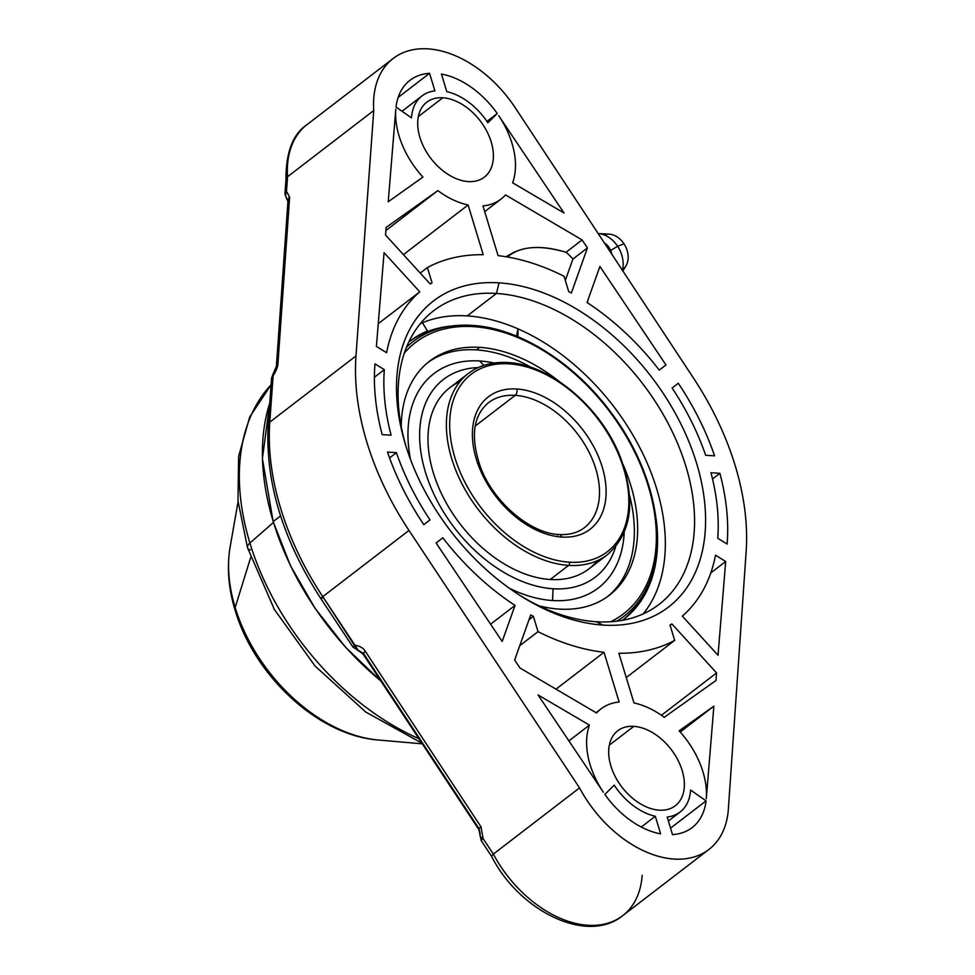 <?xml version="1.0" encoding="UTF-8"?>
<svg xmlns="http://www.w3.org/2000/svg" width="975" height="975" viewBox="0 0 975 975"><rect width="100%" height="100%" fill="white"/><g stroke="black" fill="none" stroke-linecap="round" stroke-linejoin="round"><path stroke-width="1.46" d="M480.163 833.454L480.017 834.685A7.873 3.839 11 0 0 480.005 834.734A7.873 3.839 11 0 0 483.149 838.707L480.98 826.837A7.873 0.609 146.6 0 0 478.981 828.665L480.163 833.454L478.981 828.665L363.285 654.298L363.383 653.262L478.981 828.665L480.017 834.685A7.873 3.839 11 0 0 483.149 838.707L493.35 854.088L491.461 856.123L493.35 854.088A102.399 67.165 52.5 0 0 622.696 915.671A102.399 67.165 -127.5 0 1 493.35 854.088L579.54 787.898L408.988 530.437A244.164 160.156 -127.5 0 1 355.972 355.96L373.742 110.528A102.399 67.165 -127.5 0 1 422.65 48.75A102.399 67.165 -127.5 0 1 515.312 107.872L693.53 378.142A244.164 160.156 -127.5 0 1 746.168 551.35L728.362 809.104A102.399 67.165 -127.5 0 1 668.667 858.487A102.399 67.165 -127.5 0 1 579.54 787.898L408.988 530.437L322.786 596.639L354.985 645.255C359.921 646.011 363.383 648.07 365.393 651.434L480.98 826.837L483.149 838.707L493.35 854.088L579.54 787.898A102.399 67.165 52.5 0 0 708.898 849.469A102.399 67.165 52.5 0 0 728.362 809.104L746.168 551.35A244.164 160.156 52.5 0 0 693.53 378.142L515.312 107.872A102.399 67.165 52.5 0 0 393.193 58.463A102.399 67.165 52.5 0 0 373.742 110.528L287.552 176.731L286.479 191.392L289.636 197.048L277.948 363.651C277.875 366.624 276.266 370.683 273.134 375.814L269.77 422.151L355.972 355.96A244.164 160.156 52.5 0 0 408.988 530.437L322.786 596.639A244.164 160.156 -127.5 0 1 269.77 422.151L355.972 355.96L373.742 110.528L287.552 176.731A102.399 67.165 -127.5 0 1 306.991 124.654A102.399 67.165 52.5 0 0 287.552 176.731L285.992 179.242L287.552 176.731L286.479 191.392A7.873 6.983 100.8 0 0 286.93 199.18L284.919 193.988A7.873 4.79 4.1 0 1 286.479 191.392A7.873 4.79 -175.9 0 0 284.919 193.988L285.992 179.242M680.111 811.992A55.136 36.16 52.5 0 1 667.18 817.026L672.518 834.624A74.831 49.079 52.5 0 0 692.104 827.604A74.831 49.079 52.5 0 0 706.071 800.877L690.605 790.043A55.136 36.16 -127.5 0 1 667.18 817.026L672.518 834.624A74.831 49.079 52.5 0 0 706.071 800.877L670.556 828.141L706.071 800.877L690.605 790.043A55.136 36.16 52.5 0 1 680.111 811.992L668.387 820.999M633.799 726.351A47.263 30.993 52.5 0 0 610.886 765.984A47.263 30.993 52.5 0 0 659.271 810.164A47.263 30.993 52.5 0 0 682.183 770.543A47.263 30.993 52.5 0 0 633.799 726.351A47.263 30.993 52.5 0 0 617.748 730.775A47.263 30.993 52.5 0 0 615.371 776.856A47.263 30.993 52.5 0 0 659.271 810.164A47.263 30.993 52.5 0 0 675.322 805.74A47.263 30.993 52.5 0 0 677.698 759.671A47.263 30.993 52.5 0 0 633.799 726.351L609.338 745.144L633.799 726.351M441.443 74.063L446.794 91.662A55.136 36.16 -127.5 0 1 487.866 122.765L497.238 113.527A74.831 49.079 52.5 0 0 441.443 74.063A74.831 49.079 52.5 0 1 497.238 113.527L487.866 122.765A55.136 36.16 52.5 0 0 446.794 91.662L441.443 74.063M442.821 97.768A47.263 30.993 52.5 0 0 419.908 137.39A47.263 30.993 52.5 0 0 468.28 181.582A47.263 30.993 52.5 0 0 491.205 141.948A47.263 30.993 52.5 0 0 442.821 97.768A47.263 30.993 52.5 0 0 426.77 102.192A47.263 30.993 52.5 0 0 424.381 148.261A47.263 30.993 52.5 0 0 468.28 181.582A47.263 30.993 52.5 0 0 484.331 177.145A47.263 30.993 52.5 0 0 486.72 131.077A47.263 30.993 52.5 0 0 442.821 97.768L418.348 116.549L442.821 97.768M633.982 702.963A74.831 49.079 -127.5 0 1 664.231 717.307L715.955 680.513L716.576 672.921L671.885 623.927A208.723 136.902 -127.5 0 1 670.032 625.072L674.676 640.38A224.396 147.188 -127.5 0 1 618.869 653.238L633.982 702.963L618.869 653.238A224.396 147.188 52.5 0 0 674.676 640.38L626.267 677.564L674.676 640.38L670.032 625.072A208.723 136.902 52.5 0 0 671.885 623.927L670.093 625.292L671.885 623.927L716.576 672.921L715.955 680.513L664.231 717.307A74.831 49.079 52.5 0 0 633.982 702.963M514.642 660.026L519.992 667.997L596.566 712.993A74.831 49.079 -127.5 0 1 619.125 702.012L604.013 652.287A224.396 147.188 -127.5 0 1 538.029 631.654L533.386 616.346A208.723 136.902 -127.5 0 1 530.729 614.908L514.642 660.026L530.729 614.908A208.723 136.902 52.5 0 0 533.386 616.346L529.023 619.698L533.386 616.346L538.029 631.654A224.396 147.188 52.5 0 0 604.013 652.287L556.006 689.154L604.013 652.287L619.125 702.012A74.831 49.079 52.5 0 0 600.966 708.91A74.831 49.079 52.5 0 0 596.566 712.993L519.992 667.997L514.642 660.026M587.438 247.906L582.099 239.935L505.525 194.939A74.831 49.079 -127.5 0 1 482.966 205.92L498.079 255.645A224.396 147.188 -127.5 0 1 564.062 276.278L568.705 291.586A208.723 136.902 -127.5 0 1 571.35 293.024L587.438 247.906L572.934 259.045L565.317 280.422L572.934 259.045A47.263 35.502 -119.1 0 0 566.012 252.281L582.099 239.935L505.525 194.939A74.831 49.079 52.5 0 1 501.126 199.01A74.831 49.079 52.5 0 1 482.966 205.92L498.079 255.645A224.396 147.188 52.5 0 1 564.062 276.278L568.705 291.586A208.723 136.902 52.5 0 1 571.35 293.024L587.438 247.906L572.934 259.045A47.263 35.502 60.9 0 0 566.012 252.281L582.099 239.935L587.438 247.906M468.11 204.969A74.831 49.079 -127.5 0 1 437.86 190.613L386.137 227.419L385.515 234.999L430.207 284.005A208.723 136.902 -127.5 0 1 432.059 282.848L427.403 267.552A224.396 147.188 -127.5 0 1 483.222 254.694L468.11 204.969L403.418 254.646L468.11 204.969L483.222 254.694A224.396 147.188 52.5 0 0 427.403 267.552L420.225 273.061L427.403 267.552L432.059 282.848A208.723 136.902 52.5 0 0 430.207 284.005L385.515 234.999L386.137 227.419L437.86 190.613A74.831 49.079 52.5 0 0 468.11 204.969M715.516 555.214A208.723 136.902 -127.5 0 1 682.329 616.115L718.027 655.249L725.693 561.49L715.516 555.214L725.693 561.49L718.027 655.249L682.329 616.115A208.723 136.902 52.5 0 0 715.516 555.214M665.974 364.942L599.893 266.467L587.048 302.506A208.723 136.902 -127.5 0 1 659.283 370.134L665.974 364.942L659.258 370.098L665.974 364.942L599.893 266.467L587.048 302.506A208.723 136.902 52.5 0 1 659.283 370.134L665.974 364.942M672.104 388.026A208.723 136.902 -127.5 0 1 705.656 455.276L714.578 455.849A220.545 144.653 52.5 0 0 678.271 383.248L672.104 388.026L678.271 383.248A220.545 144.653 52.5 0 1 714.578 455.849L705.656 455.276A208.723 136.902 52.5 0 0 672.104 388.026M374.973 363.882A220.545 144.653 52.5 0 0 382.2 434.618L391.121 435.191A208.723 136.902 -127.5 0 1 384.333 369.647L374.973 363.882A220.545 144.653 52.5 0 0 382.2 434.618L391.121 435.191A208.723 136.902 52.5 0 1 384.333 369.647L374.973 363.882M727.118 544.05A220.545 144.653 52.5 0 0 719.891 473.314L710.97 472.741A208.723 136.902 -127.5 0 1 717.758 538.285L727.118 544.05A220.545 144.653 52.5 0 0 719.891 473.314L712.518 478.969L719.891 473.314L710.97 472.741A208.723 136.902 52.5 0 1 717.758 538.285L727.118 544.05M429.987 519.907A208.723 136.902 -127.5 0 1 396.423 452.656L387.502 452.083A220.545 144.653 52.5 0 0 423.82 524.672L429.987 519.907L423.808 524.648A220.545 144.653 52.5 0 1 387.502 452.083L396.423 452.656A208.723 136.902 52.5 0 0 429.987 519.907M499.054 282.848A192.977 126.567 52.5 0 0 405.478 444.673A192.977 126.567 52.5 0 0 603.038 625.085A192.977 126.567 52.5 0 0 696.601 463.259A192.977 126.567 52.5 0 0 499.054 282.848L496.458 293.451A185.092 121.4 52.5 0 0 433.595 310.781A185.092 121.4 52.5 0 0 406.27 447.208A185.092 121.4 -127.5 0 1 496.458 293.451L467.22 315.9L496.458 293.451A185.092 121.4 -127.5 0 1 685.949 466.501A185.092 121.4 -127.5 0 1 596.2 621.721A185.092 121.4 52.5 0 0 659.063 604.39A185.092 121.4 52.5 0 0 668.399 423.942A185.092 121.4 52.5 0 0 496.458 293.451L499.054 282.848A192.977 126.567 52.5 0 0 405.649 445.197A192.977 126.567 52.5 0 0 521.991 596.7A192.977 126.567 52.5 0 0 603.038 625.085A192.977 126.567 52.5 0 0 696.601 463.259A192.977 126.567 52.5 0 0 499.054 282.848M386.575 352.718A208.723 136.902 -127.5 0 1 419.762 291.817L384.065 252.683L376.399 346.442L386.575 352.718L376.399 346.442L384.065 252.683L419.762 291.817A208.723 136.902 52.5 0 0 386.575 352.718M436.105 542.99L502.186 641.465L515.044 605.426A208.723 136.902 -127.5 0 1 442.808 537.798L436.105 542.99L502.186 641.465L515.044 605.426L490.608 624.195L515.044 605.426A208.723 136.902 52.5 0 1 442.808 537.798L436.105 542.99M395.813 109.102L388.233 201.764L422.931 177.084A74.831 49.079 -127.5 0 1 395.813 109.102A74.831 49.079 52.5 0 0 422.931 177.084L388.233 201.764L395.813 109.102M498.712 115.684A74.831 49.079 -127.5 0 1 512.643 182.812L564.013 212.989L498.712 115.684L564.013 212.989L512.643 182.812A74.831 49.079 52.5 0 0 498.712 115.684M603.367 792.248A74.831 49.079 -127.5 0 1 589.448 725.12L538.066 694.943L603.367 792.248L538.066 694.943L589.448 725.12A74.831 49.079 52.5 0 0 603.367 792.248M706.278 798.83L713.858 706.168L679.148 730.848A74.831 49.079 -127.5 0 1 706.278 798.83A74.831 49.079 52.5 0 0 679.148 730.848L713.858 706.168L706.278 798.83M396.021 107.055L411.487 117.877A55.136 36.16 -127.5 0 1 434.911 90.907L429.561 73.308A74.831 49.079 52.5 0 0 396.021 107.055L411.487 117.877A55.136 36.16 52.5 0 1 421.968 95.94A55.136 36.16 52.5 0 1 434.911 90.907L429.561 73.308A74.831 49.079 52.5 0 0 409.975 80.328A74.831 49.079 52.5 0 0 396.021 107.055M660.636 833.869L655.297 816.27A55.136 36.16 -127.5 0 1 614.213 785.168L604.853 794.406A74.831 49.079 52.5 0 0 660.636 833.869L655.297 816.27L641.27 827.044L655.297 816.27A55.136 36.16 52.5 0 1 614.213 785.168L604.853 794.406A74.831 49.079 52.5 0 0 660.636 833.869M656.09 518.676A175.415 115.05 -127.5 0 1 622.379 620.319A175.415 115.05 52.5 0 0 623.927 619.162A175.415 115.05 52.5 0 0 656.09 518.676M643.134 613.909A185.092 121.4 52.5 0 0 646.839 462.345A185.092 121.4 52.5 0 0 517.981 328.855L517.944 336.728L517.981 328.855A185.092 121.4 -127.5 0 1 646.839 462.345A185.092 121.4 -127.5 0 1 643.134 613.909M422.48 322.749A185.092 121.4 -127.5 0 1 467.22 315.9A185.092 121.4 -127.5 0 1 517.981 328.855A185.092 121.4 52.5 0 0 467.22 315.9A185.092 121.4 52.5 0 0 422.48 322.749L427.428 330.976L425.661 332.341A175.415 115.05 -127.5 0 1 451.437 326.052A175.415 115.05 52.5 0 0 425.661 332.341L427.428 330.976A175.415 115.05 52.5 0 0 410.256 340.909A175.415 115.05 52.5 0 0 408.732 342.103A175.415 115.05 -127.5 0 1 427.428 330.976L422.48 322.749A185.092 121.4 52.5 0 0 420.286 323.712A185.092 121.4 -127.5 0 1 422.48 322.749M520.211 595.579A185.092 121.4 52.5 0 0 596.2 621.721L603.038 625.085L596.2 621.721A185.092 121.4 -127.5 0 1 520.211 595.579M516.555 336.156L517.981 328.855L516.555 336.156M288.149 200.545L286.93 199.18L288.149 200.545M288.1 199.436L288.076 199.656A7.873 4.802 4 0 1 288.076 199.631A7.873 4.802 4 0 1 289.636 197.048L286.479 191.392A7.873 6.983 100.8 0 0 286.93 199.18L287.954 201.386M277.948 363.651A7.873 4.802 -176 0 0 276.388 366.259L288.076 199.656A7.873 4.802 4 0 1 289.636 197.048L277.948 363.651A7.873 4.802 -176 0 0 276.388 366.234L272.817 374.668L273.134 375.814C276.266 370.683 277.875 366.624 277.948 363.651M320.799 598.516A7.873 0.634 -33.5 0 1 322.786 596.639A7.873 0.634 146.5 0 0 320.799 598.516C282.677 539.675 265.139 481.747 268.21 424.747A7.873 4.79 4.1 0 1 269.77 422.151A7.873 4.79 -175.9 0 0 268.21 424.747L271.562 378.398A7.873 4.79 4.1 0 1 273.134 375.814A7.873 4.79 -175.9 0 0 271.562 378.398L272.817 374.668L273.134 375.814L269.77 422.151A244.164 160.156 52.5 0 0 322.786 596.639L357.703 650.435C358.751 650.227 360.616 651.532 363.285 654.347A7.873 0.646 -33.4 0 1 363.285 654.347A7.873 0.646 -33.4 0 1 363.285 654.298L358.3 650.508L363.383 653.262L358.3 650.508L363.285 654.298L363.383 653.262A7.873 0.609 -33.4 0 1 365.393 651.434L480.98 826.837A7.873 0.609 146.6 0 0 478.981 828.665L363.383 653.262A7.873 0.609 -33.4 0 1 365.393 651.434C363.383 648.07 359.921 646.011 354.985 645.255L358.3 650.508L353.011 647.132A7.873 0.634 -33.5 0 1 354.985 645.255A7.873 0.634 146.5 0 0 353.011 647.132L320.799 598.516A7.873 0.634 146.5 0 0 322.652 597.785A236.291 154.988 -127.5 0 1 322.201 597.102M363.285 654.298L478.883 829.603A7.873 0.646 146.6 0 0 478.896 829.652A7.873 0.646 146.6 0 0 478.932 829.676L481.175 840.584A7.873 0.634 -33.5 0 1 483.149 838.707A7.873 0.634 146.5 0 0 481.175 840.584L491.473 856.135C519.236 911.235 587.23 944.738 622.696 915.671A102.399 67.165 52.5 0 0 642.159 875.294M480.017 834.685L478.883 829.603A7.873 0.646 146.6 0 0 478.896 829.652L363.285 654.347M680.197 732.006L713.858 706.168L680.197 732.006M587.511 302.798A47.263 35.502 -119.1 0 0 587.706 300.666A47.263 35.502 60.9 0 1 587.511 302.798M519.76 645.682L538.029 631.654L519.76 645.682M398.153 97.439L429.561 73.308L398.153 97.439M486.964 121.412L497.238 113.527L486.964 121.412M374.4 377.264L384.333 369.647L374.4 377.264M710.787 572.934L725.693 561.49L710.787 572.934M389.573 457.921L396.423 452.656L389.573 457.921M378.263 323.688L419.762 291.817L378.263 323.688M661.416 715.284L716.576 672.921L661.416 715.284M385.881 230.539L437.86 190.613L385.881 230.539M507.427 256.986C520.333 246.188 539.857 244.627 566.012 252.281C544.355 245.663 526.646 245.871 512.862 252.891M568.913 740.89L589.448 725.12L568.913 740.89M643.598 594.384A175.415 115.05 -127.5 0 0 645.657 590.155A175.415 115.05 -127.5 0 1 622.745 620.063A175.415 115.05 -127.5 0 0 643.598 594.384L647.717 585.938A173.148 113.563 -127.5 0 1 616.736 621.185A173.148 113.563 52.5 0 0 647.717 585.938C669.216 540.942 653.64 468.475 610.886 412.303C574.165 362.542 519.005 327.88 472.132 325.382A2.364 1.548 -86.3 0 0 471.888 325.394A2.364 1.548 93.7 0 1 472.132 325.382A2.364 1.548 93.7 0 1 473.399 326.649A2.364 1.548 -86.3 0 0 472.132 325.382L448.5 326.503A173.148 113.563 -127.5 0 1 471.888 325.394A173.148 113.563 52.5 0 0 448.5 326.503A173.148 113.563 52.5 0 0 406.453 347.344A173.148 113.563 -127.5 0 1 448.5 326.503L439.274 328.307A175.415 115.05 -127.5 0 0 409.086 341.823A175.415 115.05 -127.5 0 1 443.893 327.405M604.305 242.824L605.134 243.409C608.083 245.737 609.156 247.199 608.351 247.821A46.995 35.258 62 0 1 608.363 247.821C609.338 247.479 610.411 249.271 611.581 253.183L611.825 254.231M617.626 246.273L610.691 250.429L617.626 246.273A25.996 19.5 -118 0 0 598.187 233.549A25.996 19.5 62 0 1 617.626 246.273A25.996 19.5 62 0 1 622.391 270.27A25.996 19.5 -118 0 0 617.626 246.273L623.963 243.787L617.626 246.273M598.053 233.549L609.131 234.146A19.695 14.771 62 0 1 623.963 243.787A19.695 14.771 -118 0 0 604.159 234.902M622.574 269.527A19.695 14.771 -118 0 0 623.963 243.787A19.695 14.771 62 0 1 625.987 265.809L622.891 271.001M584.403 527.658A78.768 51.663 52.5 0 0 588.376 450.877A78.768 51.663 52.5 0 0 515.202 395.35A4.729 3.096 93.7 0 0 516.762 388.988A83.484 54.758 -127.5 0 0 476.275 458.993A83.484 54.758 -127.5 0 0 561.746 537.054A83.484 54.758 -127.5 0 1 476.275 458.993A83.484 54.758 -127.5 0 1 516.762 388.988A83.484 54.758 -127.5 0 1 602.233 467.037A83.484 54.758 -127.5 0 1 561.746 537.054A4.729 3.096 93.7 0 0 559.223 534.507C569.351 535.056 577.736 532.777 584.403 527.658A78.768 51.663 52.5 0 0 588.376 450.877A78.768 51.663 52.5 0 0 515.202 395.35A4.729 3.096 -86.3 0 0 516.762 388.988A83.484 54.758 -127.5 0 1 602.233 467.037A83.484 54.758 -127.5 0 1 561.746 537.054A4.729 3.096 -86.3 0 0 559.223 534.507A4.729 3.096 -86.3 0 0 557.651 535.031M515.202 395.35L475.191 426.075L515.202 395.35A78.768 51.663 52.5 0 0 488.451 402.724A78.768 51.663 52.5 0 1 515.202 395.35M610.679 621.745A170.942 112.125 52.5 0 0 637.162 457.214A170.942 112.125 52.5 0 0 473.399 326.649A170.942 112.125 52.5 0 0 404.345 353.048A170.942 112.125 52.5 0 1 473.399 326.649A170.942 112.125 52.5 0 1 637.162 457.214A170.942 112.125 52.5 0 1 610.679 621.745M559.211 609.095A147.591 96.805 -127.5 0 1 538.895 605.78A147.591 96.805 52.5 0 0 559.211 609.095A147.591 96.805 52.5 0 0 609.338 595.274A147.591 96.805 52.5 0 0 623.147 464.697A147.591 96.805 -127.5 0 1 559.211 609.095M401.237 426.526A147.591 96.805 -127.5 0 1 479.688 347.356A147.591 96.805 -127.5 0 1 559.284 381.53A147.591 96.805 52.5 0 0 479.688 347.356L476.385 349.891A147.591 96.805 -127.5 0 1 531.521 367.526A147.591 96.805 52.5 0 0 476.385 349.891A147.591 96.805 52.5 0 0 427.928 362.468A147.591 96.805 -127.5 0 1 476.385 349.891L479.688 347.356A147.591 96.805 52.5 0 0 429.561 361.177A147.591 96.805 52.5 0 0 401.237 426.526M629.509 495.129A147.591 96.805 -127.5 0 1 607.669 596.517A147.591 96.805 52.5 0 0 629.509 495.129M552.545 600.539A135.086 88.603 -127.5 0 1 509.352 588.242A135.086 88.603 -127.5 0 0 552.545 600.539L553.032 588.754A124.642 81.754 52.5 0 0 615.688 546.67A124.642 81.754 52.5 0 1 553.032 588.754L552.545 600.539A135.086 88.603 -127.5 0 0 624.219 532.411A135.086 88.603 -127.5 0 1 552.545 600.539M410.56 459.591A135.086 88.603 -127.5 0 1 479.761 360.982A135.086 88.603 -127.5 0 1 494.142 363.017A135.086 88.603 -127.5 0 0 479.761 360.982L483.771 365.393L479.761 360.982A135.086 88.603 -127.5 0 0 410.56 459.591M478.164 367.587A124.642 81.754 52.5 0 0 426.904 476.824A124.642 81.754 52.5 0 0 553.032 588.754A124.642 81.754 52.5 0 1 426.904 476.824A124.642 81.754 52.5 0 1 478.164 367.587M597.37 560.649A114.209 74.904 -127.5 0 1 550.217 579.503A114.209 74.904 -127.5 0 1 440.322 491.217A114.209 74.904 -127.5 0 1 459.92 381.676M507.853 362.566C550.278 364.284 601.526 407.648 620.478 457.433C636.175 500.614 631.824 533.033 607.401 554.69L589.01 568.803A114.209 74.904 -127.5 0 1 550.217 579.503L568.608 565.378A114.209 74.904 52.5 0 0 607.401 554.69A114.209 74.904 -127.5 0 1 568.608 565.378A2.364 1.548 -86.3 0 0 569.388 562.197A111.845 73.357 52.5 0 0 623.622 468.402A111.845 73.357 52.5 0 0 509.121 363.846A2.364 1.548 -86.3 0 0 507.853 362.566A2.364 1.548 -86.3 0 0 507.073 362.834A114.209 74.904 52.5 0 0 468.28 373.523A114.209 74.904 52.5 0 0 462.516 484.867A114.209 74.904 52.5 0 0 568.608 565.378L550.217 579.503A114.209 74.904 -127.5 0 1 444.125 498.993A114.209 74.904 -127.5 0 1 449.889 387.648L468.28 373.523C479.176 365.296 492.375 361.652 507.853 362.566A2.364 1.548 93.7 0 1 509.121 363.846A111.845 73.357 52.5 0 0 454.886 457.628A111.845 73.357 52.5 0 0 569.388 562.197A111.845 73.357 52.5 0 0 623.622 468.402A111.845 73.357 52.5 0 0 509.121 363.846A111.845 73.357 52.5 0 0 454.886 457.628A111.845 73.357 52.5 0 0 569.388 562.197A2.364 1.548 93.7 0 1 568.608 565.378A114.209 74.904 -127.5 0 1 462.516 484.867A114.209 74.904 -127.5 0 1 468.28 373.523M238.071 501.747L230.112 547.072C226.748 567.243 228.418 588.278 235.097 610.179C254.219 675.492 318.045 735.601 378.251 740.001A141.911 93.076 -127.5 0 1 235.17 607.486L250.673 557.493L235.17 607.486A141.911 93.076 -127.5 0 1 230.112 547.072A141.911 93.076 52.5 0 0 235.17 607.486A27.568 10.359 163.1 0 0 235.097 610.179A27.568 10.359 -16.9 0 1 235.17 607.486A141.911 93.076 52.5 0 0 378.251 740.001L422.309 743.84M418.909 738.684A226.639 148.651 -127.5 0 1 249.905 543.014L273.414 522.478L249.905 543.014A226.639 148.651 -127.5 0 1 271.099 384.796A226.639 148.651 52.5 0 0 249.905 543.014A226.639 148.651 52.5 0 0 418.909 738.684M421.834 743.121L365.808 712.067L315.12 666.083L274.414 609.533L247.504 547.706A15.758 5.923 -16.9 0 1 249.905 543.014A15.758 5.923 163.1 0 0 247.504 547.706A15.758 5.923 163.1 0 0 250.392 549.924M380.798 680.891A232.306 152.368 -127.5 0 1 273.244 521.528L280.581 515.885L273.244 521.528A232.306 152.368 52.5 0 0 380.798 680.891M273.305 521.735L273.244 521.528A232.306 152.368 -127.5 0 1 269.783 403.028A232.306 152.368 52.5 0 0 273.244 521.528L273.305 521.735M380.835 680.952A231.916 152.112 -127.5 0 1 273.756 523.185M611.581 253.183L609.521 248.406L608.351 247.821C609.156 247.199 608.083 245.737 605.134 243.409M285.992 179.607C285.846 152.38 292.841 134.062 306.991 124.654L393.193 58.463M708.898 849.469L622.696 915.671M505.94 256.742L513.179 252.708M402.029 111.26L421.968 95.94M559.223 534.507C530.424 533.605 493.192 502.137 480.334 466.659C470.328 437.044 473.033 415.728 488.451 402.724M271.099 384.784L249.734 416.922L238.619 456.349L237.973 500.723L247.504 547.706M269.795 402.87L262.409 458.664L273.171 521.662L290.489 565.732L315.035 608.29L345.686 647.388L381.03 681.245M596.054 712.688L600.966 708.91M484.697 211.636L501.126 199.01M610.009 249.076L608.083 246.151"/></g></svg>
